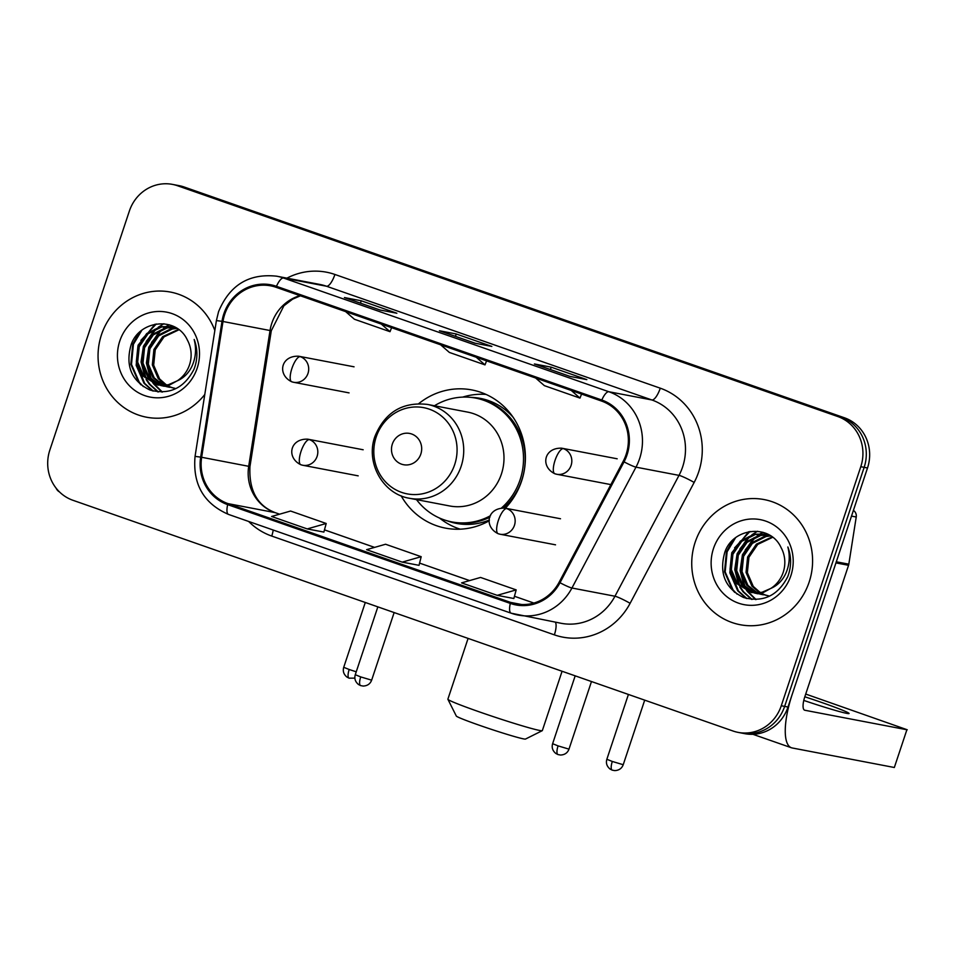 <?xml version="1.0" encoding="UTF-8"?>
<svg xmlns="http://www.w3.org/2000/svg" width="955" height="955" viewBox="0 0 955 955"><rect width="100%" height="100%" fill="white"/><g stroke="black" fill="none" stroke-linecap="round" stroke-linejoin="round"><path stroke-width="1.43" d="M401.148 495.824A70.348 66.587 -79.2 0 0 445.472 528.127A70.348 66.587 -79.2 0 0 489.306 520.75M505.35 508.203A70.348 66.587 -79.2 0 0 521.609 481.034A70.348 66.587 -79.2 0 0 471.889 389.938A70.348 66.587 -79.2 0 0 418.779 403.619M738.179 732.401L744.9 733.691A39.812 37.699 -79.2 0 0 787.994 707.022L867.51 467.986A39.812 37.699 -79.2 0 0 844.447 417.789L184.255 187.037A39.812 37.699 -79.2 0 0 179.182 185.664L175.816 185.031A39.812 37.699 -79.2 0 1 180.901 186.392A39.812 37.699 -79.2 0 0 175.816 185.031L172.461 184.387A39.812 37.699 -79.2 0 0 129.367 211.043L49.839 450.08A39.812 37.699 -79.2 0 0 72.914 500.277L733.094 731.041A39.812 37.699 -79.2 0 0 738.179 732.401A39.812 37.699 -79.2 0 0 781.274 705.745L860.789 466.697A39.812 37.699 -79.2 0 0 837.726 416.511L177.535 185.748A39.812 37.699 -79.2 0 0 172.461 184.387M837.726 416.511L180.901 186.392L841.092 417.144A39.812 37.699 -79.2 0 1 864.156 467.341A39.812 37.699 -79.2 0 0 841.092 417.144L844.447 417.789M781.274 705.745L784.64 706.39L864.156 467.341L784.64 706.39A39.812 37.699 -79.2 0 1 741.534 733.046A39.812 37.699 -79.2 0 0 784.64 706.39L787.994 707.022M101.481 334.716A63.71 60.308 -79.2 0 0 146.509 417.204A63.71 60.308 -79.2 0 0 204.788 394.487A63.71 60.308 -79.2 0 1 146.509 417.204A63.71 60.308 -79.2 0 1 101.481 334.716A63.71 60.308 -79.2 0 1 170.432 292.063A63.71 60.308 -79.2 0 0 101.481 334.716M695.168 542.225A63.71 60.308 -79.2 0 0 740.209 624.725A63.71 60.308 -79.2 0 0 809.16 582.073A63.71 60.308 -79.2 0 0 764.131 499.572A63.71 60.308 -79.2 0 0 695.168 542.225A63.71 60.308 -79.2 0 0 740.209 624.725A63.71 60.308 -79.2 0 0 809.16 582.073A63.71 60.308 -79.2 0 0 764.131 499.572A63.71 60.308 -79.2 0 0 695.168 542.225M224.735 314.291A42.474 40.206 100.8 0 1 270.707 285.855A42.474 40.206 100.8 0 1 276.126 287.312L601.471 401.028A42.474 40.206 100.8 0 1 623.173 461.361L559.129 582.228A42.474 40.206 100.8 0 1 516.058 603.87A42.474 40.206 100.8 0 1 510.639 602.414L228.006 503.619A42.474 40.206 100.8 0 1 201.66 457.278L222.993 321.489A42.474 40.206 100.8 0 1 224.735 314.291M223.792 313.956A43.536 41.208 -79.2 0 0 222.002 321.334L200.669 457.123A43.536 41.208 -79.2 0 0 227.672 504.634L510.304 603.417A43.536 41.208 -79.2 0 0 560.012 582.729L624.057 461.862A43.536 41.208 -79.2 0 0 601.805 400.026L276.461 286.309A43.536 41.208 -79.2 0 0 223.792 313.956M570.039 376.413L586.836 379.624L551.214 367.174L534.418 363.962L570.039 376.413M550.426 369.549L551.214 367.174M380.054 310.017L396.862 313.228L361.241 300.777L344.433 297.566L380.054 310.017M360.441 303.153L361.241 300.777M475.041 343.215L491.849 346.426L456.227 333.975L439.419 330.764L475.041 343.215M455.44 336.351L456.227 333.975M214.839 330.514A63.71 60.308 -79.2 0 0 170.432 292.063A63.71 60.308 -79.2 0 1 214.839 330.514M307.235 528.927L326.204 523.483L290.583 511.032L271.614 516.476L307.235 528.927L323.876 532.078M497.209 595.335L513.85 598.51L516.178 589.892L480.556 577.441L461.587 582.884L497.209 595.335L516.178 589.892M402.222 562.125L419.03 565.336L421.191 556.693L385.569 544.243L366.601 549.674L402.222 562.125L421.191 556.693M440.637 344.815L449.375 352.431L484.997 364.882L486.584 360.871M476.259 357.265L484.997 364.882M345.65 311.617L354.389 319.233L390.01 331.683L391.598 327.672M381.272 324.067L390.01 331.683M535.636 378.013L544.362 385.641L579.983 398.092L581.571 394.081M571.257 390.464L579.983 398.092M326.204 523.483L323.864 532.102M174.992 388.327L171.673 387.611M171.017 387.42L169.071 386.739M168.438 386.477L166.54 385.569M165.919 385.223L158.255 378.658L152.334 364.906L153.91 349.518L162.684 336.638L178.478 329.403M174.323 388.196L172.354 387.682M171.697 387.467L169.775 386.727M169.131 386.453L167.244 385.474M166.624 385.116L159.581 378.908L153.671 365.156L155.247 349.769L164.021 336.888L178.967 329.773M169.656 387.312L166.337 386.596M165.681 386.405L163.747 385.725M163.102 385.462L152.919 377.631L146.998 363.879L148.574 348.491L157.348 335.623L171.076 328.723L176.627 328.138M168.987 387.169L167.018 386.656M166.361 386.453L164.439 385.713M163.794 385.426L154.244 377.894L148.335 364.142L149.911 348.742L158.685 335.874L172.413 328.986L177.057 328.413M164.32 386.286L161.001 385.569M160.345 385.378L147.583 376.616L141.662 362.864L143.238 347.477L152.012 334.596L165.74 327.708L174.228 327.243M163.651 386.154L161.681 385.641M161.025 385.426L148.908 376.867L142.999 363.115L144.575 347.727L153.349 334.847L167.077 327.959L174.884 327.434M177.164 380.89A29.999 28.399 -79.2 0 0 189.508 364.822A29.999 28.399 -79.2 0 0 187.395 340.099C176.591 315.974 139.454 319.877 131.145 344.612C125.153 365.741 131.408 380.878 149.923 390.01C169.405 395.203 184.1 388.279 194.02 369.227L194.784 367.114C197.781 357.755 197.578 348.539 194.175 339.479C196.503 348.718 195.811 357.54 192.098 365.944C188.768 373.047 183.79 378.025 177.164 380.89L168.187 384.805L157.647 385.02L142.247 375.601L136.326 361.838L137.902 346.45L146.676 333.582L160.404 326.694L171.578 326.598L176.317 327.935M182.393 377.965L169.524 385.056L157.647 385.02M158.315 385.14L143.572 375.852L137.663 362.1L139.239 346.713L148.013 333.832L161.741 326.944L172.246 326.741M166.457 386.453L160.201 380.854M119.757 341.102A43.273 40.958 -79.2 0 0 144.826 395.645A43.273 40.958 -79.2 0 0 197.184 368.164A43.273 40.958 -79.2 0 0 172.115 313.622A43.273 40.958 -79.2 0 0 119.757 341.102M143.393 386.632L139.335 382.358L131.492 364.392L133.414 344.301L141.758 330.394M153.266 391.073L144.671 383.385L136.517 362.995M140.874 340.386L156.262 323.984M158.375 391.944L150.007 384.399L147.213 380.4M146.27 378.765L141.853 364.022M146.211 341.401L156.548 328.532M158.22 327.231L163.914 323.745M162.362 392.051L154.376 384.161M154.125 383.826L152.549 381.427M151.606 379.792L147.189 365.037M151.547 342.427L161.884 329.547M163.556 328.245L166.337 326.371M166.803 326.097L169.214 324.772M141.018 384.865L138.666 382.239L130.823 364.273L132.745 344.17L138.785 333.02M152.454 390.846L144.002 383.253L136.159 365.288L138.081 345.197L154.985 324.223M157.826 391.896L149.338 384.268L146.103 379.541M145.041 377.535L141.054 362.017L143.417 346.211L154.829 329.296M161.884 392.063L153.6 383.886M153.301 383.468L151.439 380.556M150.377 378.55L146.39 363.031L148.753 347.238L160.165 330.323M55.987 488.005A53.086 16.939 109.3 0 0 59.401 491.849M542.249 730.682L525.501 739.051A36.505 1.635 -161.6 0 1 479.362 725.263A36.505 1.635 -161.6 0 1 456.299 716.023L447.895 699.287A49.767 2.232 18.4 0 0 479.35 711.881A49.767 2.232 18.4 0 0 542.249 730.682A49.767 2.232 18.4 0 0 542.333 730.599L562.077 671.258M420.833 454.055A15.925 15.077 -79.2 0 0 411.605 433.976A15.925 15.077 -79.2 0 0 392.338 444.099A15.925 15.077 -79.2 0 0 401.566 464.178A15.925 15.077 -79.2 0 0 420.833 454.055M409.432 498.271L449.71 505.971A47.786 45.231 -79.2 0 0 501.423 473.978A47.786 45.231 -79.2 0 0 467.652 412.106L427.374 404.407C402.413 401.697 384.937 412.345 374.945 436.351C365.335 462.554 382.788 494.045 409.432 498.271A47.786 45.231 -79.2 0 0 461.158 466.279A47.786 45.231 -79.2 0 0 427.374 404.407M501.506 507.965A63.042 59.676 -79.2 0 0 520.117 479.708A63.042 59.676 -79.2 0 0 475.554 398.08A63.042 59.676 -79.2 0 0 434.453 405.756M503.56 507.953A63.042 59.676 -79.2 0 0 521.8 480.031A63.042 59.676 -79.2 0 0 477.237 398.402L475.554 398.08M416.511 499.62A63.042 59.676 -79.2 0 0 451.882 521.919L453.565 522.242A63.042 59.676 -79.2 0 0 489.915 517.18M451.882 521.919A63.042 59.676 -79.2 0 0 490.5 515.688M468.093 638.406L447.883 699.179A49.767 2.232 18.4 0 0 447.895 699.287M460.238 529.177A69.011 65.334 100.8 0 1 440.971 519.174L439.443 518.016M462.554 397.125L464.405 396.6A69.011 65.334 100.8 0 1 486 394.415M803.776 700.421A42.474 1.91 18.4 0 0 849.079 713.504A42.474 1.91 18.4 0 0 822.219 702.665A42.474 1.91 18.4 0 0 804.814 696.78M835.947 562.901L792.184 694.452A53.086 16.939 109.3 0 0 791.468 747.777A53.086 16.939 109.3 0 0 792.244 747.98L894.334 767.498L906.892 729.751L804.802 710.245A13.274 4.238 -70.7 0 1 804.611 710.186A13.274 4.238 -70.7 0 1 804.79 696.852L848.553 565.3L835.947 562.901A6.637 6.279 -79.2 0 0 836.222 561.767M906.892 729.751L894.334 767.498M907.25 729.775L805.722 694.058M853.412 510.4A6.637 6.279 100.8 0 1 856.229 517.001L848.816 564.178A6.637 6.279 100.8 0 1 848.553 565.3M839.576 592.279A66.361 62.827 -79.2 0 0 840.949 588.519A66.361 62.827 -79.2 0 0 842.095 584.699M768.691 595.848L765.373 595.132M764.716 594.941L762.77 594.261M762.126 593.998L760.228 593.079M759.607 592.745L751.943 586.167L746.034 572.415L747.61 557.028L756.372 544.159L772.165 536.913M768.023 595.705L766.053 595.192M765.397 594.989L763.463 594.249M762.83 593.962L760.944 592.995M760.323 592.637L753.28 586.43L747.359 572.678L748.947 557.278L757.709 544.41L772.667 537.295M763.355 594.822L760.037 594.106M759.38 593.914L757.434 593.234M756.802 592.971L746.607 585.152L740.698 571.4L742.274 556.013L751.036 543.132L764.776 536.244L770.327 535.648M762.687 594.69L760.717 594.177M760.061 593.962L758.127 593.222M757.494 592.948L747.944 585.403L742.023 571.651L743.611 556.264L752.373 543.395L766.101 536.495L770.757 535.922M758.019 593.807L754.701 593.091M754.044 592.9L741.271 584.138L735.362 570.374L736.938 554.986L745.712 542.118L759.44 535.23L767.927 534.752M757.351 593.676L755.381 593.151M754.725 592.948L742.608 584.388L736.687 570.636L738.275 555.249L747.037 542.368L760.765 535.48L768.572 534.955M770.852 588.411A29.999 28.399 -79.2 0 0 783.207 572.332A29.999 28.399 -79.2 0 0 781.095 547.621C770.279 523.483 733.142 527.399 724.845 552.133C718.852 573.263 725.108 588.387 743.611 597.52C763.093 602.724 777.8 595.801 787.708 576.748L788.472 574.635C791.48 565.276 791.277 556.061 787.863 546.988C790.203 556.228 789.51 565.05 785.786 573.466C782.467 580.556 777.489 585.546 770.852 588.411L761.887 592.327L751.346 592.53L735.935 583.111L730.026 569.359L731.602 553.972L740.376 541.091L754.104 534.203L765.277 534.12L770.017 535.457M776.093 585.487L763.212 592.577L751.346 592.53M752.015 592.649L737.272 583.374L731.351 569.61L732.939 554.222L741.701 541.354L755.429 534.466L765.946 534.251M713.457 548.624A43.273 40.958 -79.2 0 0 738.525 603.166A43.273 40.958 -79.2 0 0 790.871 575.686A43.273 40.958 -79.2 0 0 765.815 521.132A43.273 40.958 -79.2 0 0 713.457 548.624M737.093 594.141L733.034 589.88L725.179 571.914L727.113 551.823L735.457 537.916M746.953 598.582L738.37 590.894L730.217 570.517M734.574 547.895L749.95 531.493M752.074 599.465L743.706 591.921L740.901 587.922M739.97 586.286L735.553 571.532M739.898 548.922L750.236 536.053M751.907 534.752L757.613 531.255M756.05 599.561L748.063 591.67M747.825 591.336L746.237 588.937M745.306 587.301L740.889 572.558M745.234 549.937L755.572 537.068M757.243 535.767L760.037 533.893M760.49 533.618L762.914 532.293M734.717 592.387L732.366 589.748L724.523 571.782L726.445 551.692L732.485 540.542M746.142 598.367L737.702 590.775L729.847 572.809L731.781 552.706L748.672 531.732M751.525 599.406L743.038 591.79L739.803 587.05M738.728 585.045L734.753 569.538L737.117 553.733L748.517 536.817M755.584 599.573L747.288 591.396M746.989 590.978L745.139 588.077M744.064 586.072L740.089 570.553L742.441 554.748L753.853 537.832M184.255 187.037L177.535 185.748M867.51 467.986L860.789 466.697M300.001 295.656A42.474 40.206 -79.2 0 0 271.793 323.279A42.474 40.206 -79.2 0 0 270.05 330.478L248.706 466.267A42.474 40.206 -79.2 0 0 275.064 512.62L279.564 514.196M286.942 278.144A66.361 62.827 100.8 0 1 334.919 274.467L660.263 388.184A13.274 4.238 -70.7 0 1 651.871 399.966L326.526 286.237A53.086 50.257 -79.2 0 0 319.758 284.423L276.735 276.198A53.086 50.257 100.8 0 1 283.516 278.012A13.274 4.238 109.3 0 0 276.461 286.309M660.263 388.184A66.361 62.827 100.8 0 1 698.702 471.842A66.361 62.827 100.8 0 1 694.166 482.442L630.121 603.309A66.361 62.827 100.8 0 1 554.366 634.86L271.733 536.065A66.361 62.827 100.8 0 1 248.646 521.454M682.634 466.888A53.086 50.257 -79.2 0 0 651.871 399.966L608.86 391.741A53.086 50.257 100.8 0 1 635.982 467.15L571.938 588.017A53.086 50.257 100.8 0 1 518.099 615.068A53.086 50.257 100.8 0 1 511.331 613.253A13.274 4.238 109.3 0 1 511.14 613.194L561.122 623.293A53.086 50.257 -79.2 0 0 614.96 596.23L679.005 475.375A53.086 50.257 -79.2 0 0 682.634 466.888M276.735 276.198C249.04 273.19 229.642 285.032 218.552 311.7L216.403 320.57L222.002 321.334M228.699 514.458A13.274 4.238 -70.7 0 1 228.496 514.411A13.274 4.238 -70.7 0 1 227.672 504.634M510.304 603.417A13.274 4.238 109.3 0 0 511.14 613.194L228.496 514.411C203.749 503.607 192.6 484.257 195.059 456.371L200.669 457.123M560.012 582.729A13.274 1.325 27.9 0 0 571.938 588.017L614.96 596.23A13.274 1.325 -152.1 0 1 630.121 603.309M624.057 461.862A13.274 1.325 27.9 0 0 635.982 467.15L679.005 475.375A13.274 1.325 -152.1 0 1 694.166 482.442M601.805 400.026A13.274 4.238 -70.7 0 1 608.86 391.741L283.516 278.012L326.526 286.237A13.274 4.238 -70.7 0 0 334.919 274.467M273.214 530.037A13.274 4.238 -70.7 0 1 271.733 536.065M555.356 622.194A13.274 4.238 -70.7 0 1 554.366 634.86M510.639 602.414L521.633 604.515M222.993 321.489L271.292 330.764L249.959 466.553L201.66 457.278M228.006 503.619L275.064 512.62A23.887 7.628 -70.7 0 1 275.41 512.716L279.612 514.184M324.473 529.882L374.563 547.394M469.597 580.58L419.472 563.068L469.55 580.592M533.869 603.047L514.458 596.266L533.821 603.059M454.711 464.5A43.894 41.554 -79.2 0 0 429.273 409.158A43.894 41.554 -79.2 0 0 376.175 437.044A43.894 41.554 -79.2 0 0 401.601 492.374A43.894 41.554 -79.2 0 0 454.711 464.5M447.31 520.845A63.639 60.237 -79.2 0 0 489.354 520.009M513.121 417.287A63.639 60.237 -79.2 0 0 470.911 397.387M300.3 356.669A13.274 12.57 -79.2 0 0 298.605 356.215C280.686 355.487 277.081 374.766 291.729 381.785A13.274 4.238 -70.7 0 1 291.908 368.451A13.274 4.238 109.3 0 1 300.3 356.669A13.274 12.57 -79.2 0 1 307.988 373.405A13.274 12.57 -79.2 0 1 293.615 382.287L291.729 381.785A13.274 4.238 -70.7 0 0 291.92 381.833A13.274 12.57 -79.2 0 0 293.615 382.287L349.076 392.887M349.184 669.503L343.728 667.294C342.63 671.114 343.693 674.373 346.928 677.059L349.064 678.169A8.631 2.758 -70.7 0 1 349.184 669.503L356.239 671.807M349.196 678.205A8.631 2.758 -70.7 0 1 349.064 678.169L354.854 678.134M563.414 448.647A13.274 12.57 -79.2 0 0 561.731 448.193C543.813 447.453 540.208 466.732 554.855 473.752A13.274 4.238 -70.7 0 1 555.034 460.417A13.274 4.238 109.3 0 1 563.414 448.647A13.274 12.57 -79.2 0 1 571.114 465.372A13.274 12.57 -79.2 0 1 556.741 474.265L554.855 473.752A13.274 4.238 -70.7 0 0 555.046 473.811A13.274 12.57 -79.2 0 0 556.741 474.265L610.854 484.603M612.31 761.469L606.855 759.273C605.757 763.093 606.819 766.34 610.054 769.038L612.191 770.136A8.631 2.758 -70.7 0 1 612.31 761.469L623.221 764.716L644.709 700.134M612.31 770.172A8.631 2.758 -70.7 0 1 612.191 770.136L614.745 770.613C618.971 770.422 621.801 768.465 623.221 764.716M360.727 676.916L355.272 674.719C354.174 678.539 355.248 681.786 358.471 684.484L360.608 685.583A8.631 2.758 -70.7 0 1 360.727 676.916L371.65 680.163L394.14 612.561M360.739 685.618A8.631 2.758 -70.7 0 1 360.608 685.583L363.163 686.06C367.389 685.869 370.218 683.911 371.65 680.163M309.408 439.634A13.274 12.57 -79.2 0 0 307.725 439.169C289.807 438.44 286.202 457.72 300.849 464.739A13.274 4.238 -70.7 0 1 301.028 451.405A13.274 4.238 109.3 0 1 309.408 439.634A13.274 12.57 -79.2 0 1 317.108 456.359A13.274 12.57 -79.2 0 1 302.735 465.252L300.849 464.739A13.274 4.238 -70.7 0 0 301.04 464.787A13.274 12.57 -79.2 0 0 302.735 465.252L358.197 475.853M558.078 745.891L552.623 743.694C551.524 747.514 552.587 750.773 555.822 753.459L557.959 754.557A8.631 2.758 -70.7 0 1 558.078 745.891L568.989 749.138L591.479 681.536M558.078 754.593A8.631 2.758 -70.7 0 1 557.959 754.557L560.513 755.035C564.739 754.856 567.568 752.886 568.989 749.138M506.759 508.609A13.274 12.57 -79.2 0 0 505.064 508.156C487.146 507.415 483.552 526.694 498.188 533.714A13.274 4.238 -70.7 0 1 498.367 520.391A13.274 4.238 109.3 0 1 506.759 508.609A13.274 12.57 -79.2 0 1 514.447 525.334A13.274 12.57 -79.2 0 1 500.086 534.227L498.188 533.714A13.274 4.238 -70.7 0 0 498.391 533.773A13.274 12.57 -79.2 0 0 500.086 534.227L555.535 544.827M836.317 561.791L848.816 564.178M856.229 517.001L851.514 516.106M216.403 320.57L195.059 456.371M249.959 466.553C248.825 490.416 257.313 505.804 275.41 512.716M324.473 529.858L374.599 547.382M271.292 330.764L283.886 305.803L292.672 299.13L300.431 295.811M475.124 343.227L439.575 330.8M380.126 310.029L344.588 297.602M570.111 376.437L534.573 364.01M354.054 366.815L298.605 356.215M343.728 667.294L365.288 602.474M617.181 458.794L561.731 448.193M606.855 759.273L628.414 694.44M363.175 449.769L307.725 439.169M355.272 674.719L377.846 606.867M560.513 518.756L505.064 508.156M552.623 743.694L575.185 675.842M791.468 747.777L752.91 734.3"/></g></svg>

